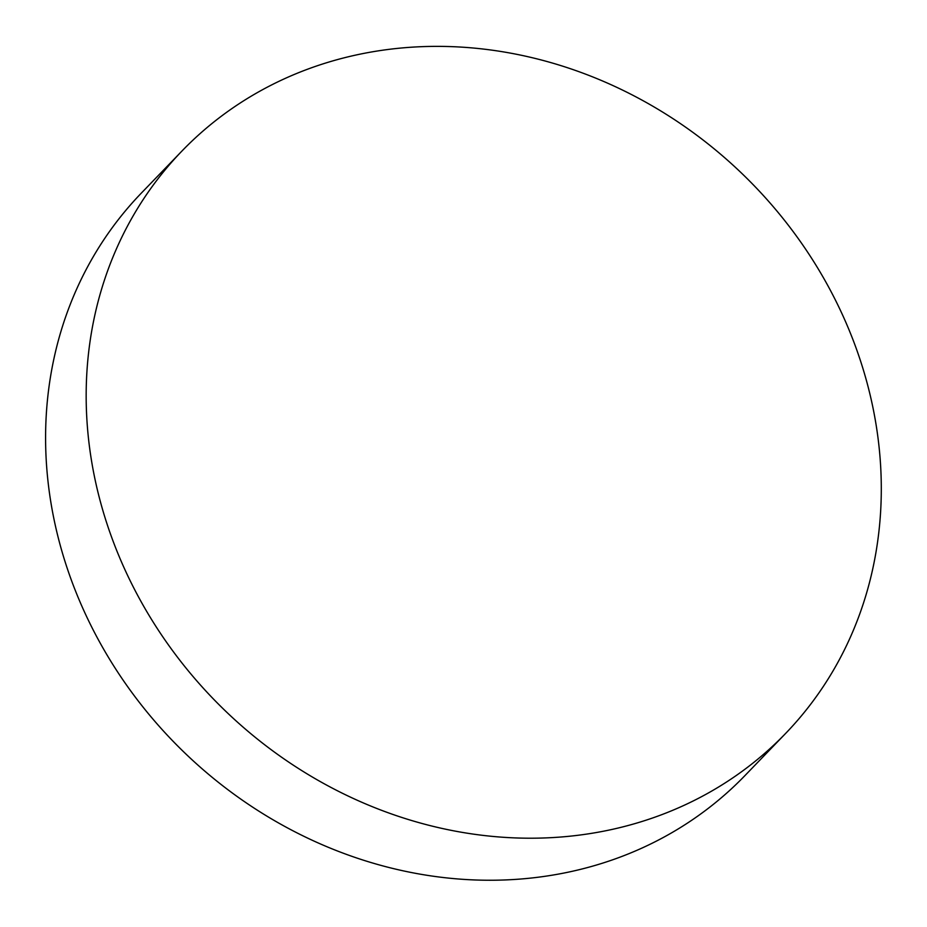 <?xml version="1.0" encoding="UTF-8"?>
<svg xmlns="http://www.w3.org/2000/svg" width="927" height="927" viewBox="0 0 927 927"><rect width="100%" height="100%" fill="white"/><g stroke="black" fill="none" stroke-linecap="round" stroke-linejoin="round"><path stroke-width="1.39" d="M785.517 733.547L744.949 775.586A419.421 372.7 -136 0 1 570.511 871.681A419.421 372.7 -136 0 1 66.535 566.223A419.421 372.7 -136 0 1 141.368 193.071L181.947 151.031A419.421 372.7 -136 0 1 356.374 54.936A419.421 372.7 -136 0 1 813.211 260.777A419.421 372.7 -136 0 1 785.517 733.547A419.421 372.7 -136 0 1 611.09 829.642A419.421 372.7 -136 0 1 154.253 623.801A419.421 372.7 -136 0 1 181.947 151.031"/></g></svg>

